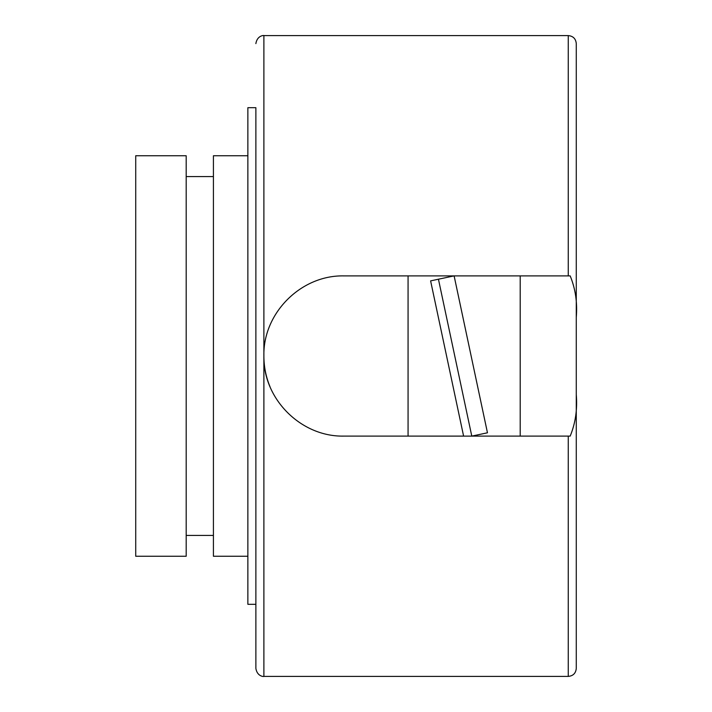 <?xml version="1.0" encoding="UTF-8"?>
<svg xmlns="http://www.w3.org/2000/svg" width="712" height="712" viewBox="0 0 712 712"><rect width="100%" height="100%" fill="white"/><g stroke="black" fill="none" stroke-linecap="round" stroke-linejoin="round"><path stroke-width="1.07" d="M247.865 107.69L255.875 107.69L255.875 604.31L247.865 604.31L247.865 107.69M247.865 556.25L213.422 556.25L213.422 155.75L247.865 155.75M186.188 176.576L213.422 176.576M213.422 535.424L186.188 535.424M135.725 155.75L186.188 155.75L186.188 556.25L135.725 556.25L135.725 155.75M255.875 107.69L255.875 668.39C257.174 676.605 264.001 676.738 263.885 676.4L263.885 356C262.915 313.066 301.069 274.921 343.985 275.9L570.178 275.9C575.447 288.814 577.485 302.618 576.275 317.329L576.275 43.61C575.803 38.742 573.133 36.072 568.265 35.6L568.265 275.9M576.275 317.329L576.275 394.671C577.485 409.382 575.447 423.186 570.178 436.1L568.265 436.1L568.265 676.4L263.885 676.4M568.265 436.1L471.86 436.1M471.789 436.118L438.441 279.211L454.114 275.882L487.462 432.789L471.789 436.118L343.985 436.1C301.069 437.079 262.915 398.934 263.885 356L263.885 35.6L568.265 35.6M438.441 279.211L430.609 280.884L463.601 436.1M520.205 275.9L520.205 436.1M408.065 436.1L408.065 275.9M270.008 386.714A80.1 80.1 0 0 1 263.885 356M568.265 676.4C573.133 675.928 575.803 673.258 576.275 668.39L576.275 394.671M263.885 35.6C264.001 35.262 257.174 35.395 255.875 43.61"/></g></svg>
